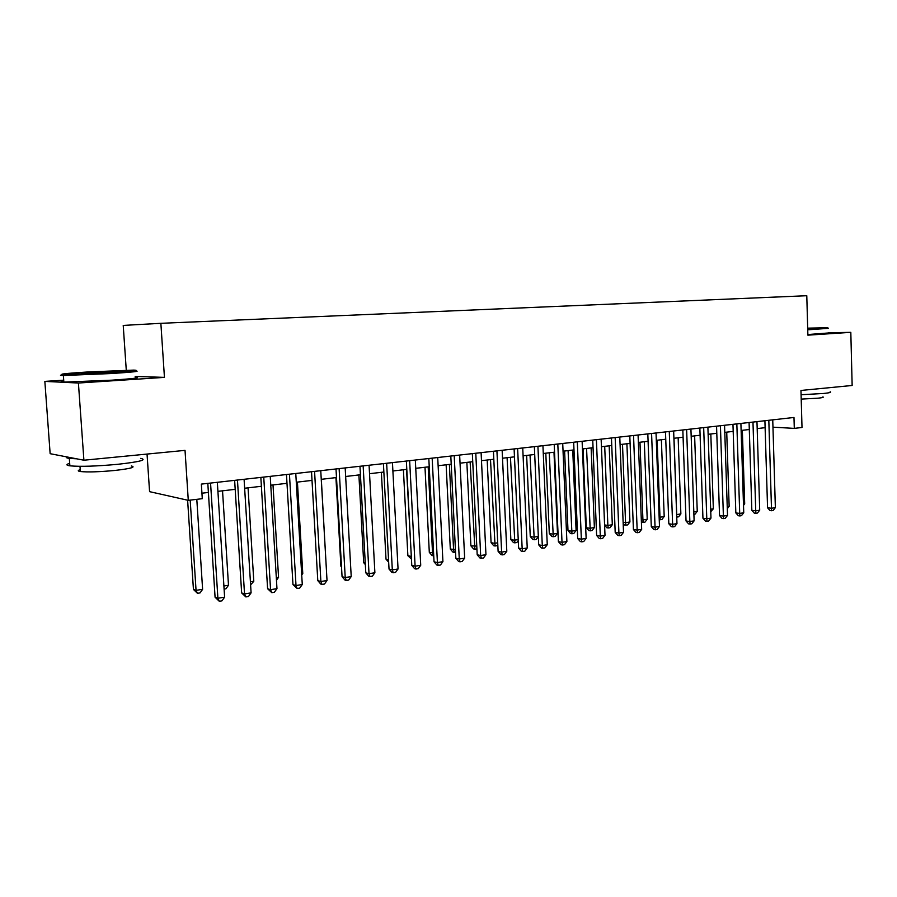 <?xml version="1.0" encoding="UTF-8"?>
<svg xmlns="http://www.w3.org/2000/svg" width="897" height="897" viewBox="0 0 897 897"><rect width="100%" height="100%" fill="white"/><g stroke="black" fill="none" stroke-linecap="round" stroke-linejoin="round"><path stroke-width="1.35" d="M147.041 454.073L149.575 491.657L188.28 500.347L202.285 498.687L201.354 484.1L793.98 417.464L794.293 428.385L802.008 427.477L800.965 390.453L852.15 385.475L850.816 332.339L828.593 332.776M63.698 380.182L44.85 381.393L50.142 453.691L83.903 460.217L78.409 383.03L164.443 377.379L160.866 323.312L123.225 325.42L126.275 370.192M44.85 381.393L78.409 383.03M160.866 323.312L806.784 295.718L807.883 335.164L850.816 332.339M188.28 500.347L185.029 450.372L83.903 460.217M772.956 427.174L794.293 428.385M201.937 493.204L208.384 492.453M217.915 491.354L235.193 489.336M244.646 488.237L261.386 486.286M270.759 485.199L286.984 483.315M296.29 482.227L312.01 480.4M321.249 479.323L336.487 477.552M345.659 476.486L360.437 474.76M369.53 473.706L383.86 472.035M392.886 470.992L406.79 469.366M415.748 468.324L429.237 466.754M438.128 465.722L451.213 464.198M460.038 463.177L472.73 461.697M481.487 460.677L493.81 459.242M502.511 458.232L514.463 456.842M523.097 455.833L534.702 454.487M543.268 453.49L554.537 452.178M563.047 451.191L573.979 449.913M582.433 448.926L593.052 447.693M601.438 446.717L611.754 445.517M620.085 444.553L630.098 443.387M638.361 442.423L648.094 441.29M656.301 440.337L665.753 439.238M673.905 438.285L683.077 437.22M691.172 436.278L700.097 435.236M708.137 434.305L716.793 433.296M724.776 432.365L733.197 431.39M741.124 430.459L749.298 429.506M757.18 428.598L765.119 427.667M164.443 377.379L135.178 376.426M764.906 420.738L767.563 507.78L771.476 508.263L768.819 420.301M775.367 507.635L773.113 510.471L771.555 510.729L771.476 508.263L775.367 507.635L772.743 419.863M771.555 510.729L769.985 510.528L767.563 507.78M743.467 504.058L744.689 503.867L742.346 430.325M744.689 503.867L743.512 505.359M807.715 329.154L827.796 327.719L807.681 328.156M828.469 328.324L807.737 329.816M807.692 328.414L814.913 328.302L807.704 328.874M830.151 391.765C831.788 392.281 829.59 392.852 823.558 393.48L801.077 394.725M822.885 396.889C824.074 397.281 822.482 397.719 818.109 398.178L801.2 399.109M828.593 332.966L807.861 334.536M111.172 372.614C132.891 371.19 140.437 370.349 133.832 370.102L87.76 371.975C65.571 373.41 57.688 374.262 64.091 374.554L111.172 372.614M116.487 371.358L117.944 371.302M134.808 370.932C141.457 371.19 133.698 372.064 111.531 373.533L63.283 375.507C59.314 375.439 59.561 375.159 64.012 374.643M105.128 372.446L81.773 373.41L93.423 372.132L116.632 371.19L105.128 372.446M106.754 372.345L91.707 373.152M140.728 458.356C147.433 459.847 139.786 461.832 117.81 464.298C96.192 466.283 80.214 466.788 69.865 465.823C66.019 465.263 65.952 464.433 69.686 463.345M131.343 465.992C136.176 467.146 130.648 468.638 114.771 470.465C99.242 471.923 87.771 472.282 80.36 471.53C77.624 471.093 77.579 470.465 80.225 469.658M135.245 377.323C141.894 377.682 134.146 378.635 111.99 380.171L63.844 382.122C60.009 382.032 59.987 381.73 63.777 381.214M76.604 458.804L69.327 458.389C66.647 458.042 65.795 457.548 66.793 456.909M749.085 422.521L751.832 510.326L755.734 510.819L752.975 422.083M759.703 510.18L757.427 513.05L755.846 513.308L755.734 510.819L759.703 510.18L756.967 421.635M755.846 513.308L754.276 513.106L751.832 510.326M732.961 424.326L735.832 512.916L739.711 513.432L736.841 423.889M743.748 512.77L741.46 515.663L739.846 515.932L739.711 513.432L743.748 512.77L740.9 423.44M739.846 515.932L738.298 515.719L735.832 512.916M716.557 426.176L719.54 515.551L723.397 516.078L720.414 425.739M727.512 515.416L725.213 518.331L723.565 518.601L723.397 516.078L727.512 515.416L724.552 425.279M723.565 518.601L722.018 518.388L719.54 515.551M699.851 428.048L702.945 518.242L706.791 518.78L703.674 427.622M710.973 518.096L708.652 521.045L706.982 521.314L706.791 518.78L710.973 518.096L707.89 427.151M706.982 521.314L705.446 521.101L702.945 518.242M727.22 506.626L729.149 506.312L726.727 432.141M729.149 506.312L727.288 508.689M710.671 509.227L713.339 508.812L710.816 433.991M713.339 508.812L710.749 511.694M693.807 511.884L697.249 511.346L694.626 435.875M697.249 511.346L695.018 514.194L693.897 514.373M673.983 438.274L676.719 514.586L680.868 513.925L678.154 437.792M676.641 514.575L676.73 517.02M680.868 513.925L678.625 516.795L676.977 517.064M682.83 429.966L686.037 520.978L689.86 521.527L686.631 429.54M694.121 520.843L691.8 523.803L690.096 524.083L689.86 521.527L694.121 520.843L690.925 429.058M690.096 524.083L688.571 523.859L686.037 520.978M657.131 440.236L659.979 517.221L664.195 516.56L661.381 439.743M659.138 517.098L659.979 517.221L660.259 519.722L659.228 519.565M664.195 516.56L661.941 519.453L660.259 519.722M665.484 431.917L668.826 523.77L672.627 524.33L669.274 431.491M676.966 523.624L674.622 526.617L672.896 526.909L672.627 524.33L676.966 523.624L673.647 430.997M672.896 526.909L671.371 526.674L668.826 523.77M639.976 442.232L642.925 519.912L647.219 519.24L644.293 441.728M641.299 519.666L642.925 519.912L643.239 522.424L641.377 521.729M647.219 519.24L644.954 522.155L643.239 522.424M647.813 433.901L651.289 526.606L655.057 527.189L651.581 433.475M659.486 526.472L657.131 529.488L655.359 529.779L655.057 527.189L659.486 526.472L656.032 432.982M655.359 529.779L653.857 529.544L651.289 526.606M622.496 444.262L625.557 522.648L629.929 521.964L626.902 443.757M623.123 522.278L625.557 522.648L625.904 525.182L624.469 524.958L623.168 523.467M629.929 521.964L627.653 524.902L625.904 525.182M629.806 435.931L633.417 529.499L637.162 530.093L633.54 435.505M641.669 529.365L639.303 532.414L637.498 532.706L637.162 530.093L641.669 529.365L638.081 435M637.498 532.706L636.007 532.47L633.417 529.499M604.701 446.336L607.863 525.44L612.315 524.734L609.175 445.82M604.589 524.913L607.863 525.44L608.256 527.985L606.832 527.761L604.6 525.205M612.315 524.734L610.027 527.705L608.256 527.985M611.451 437.994L615.196 532.448L618.919 533.065L615.163 437.579M623.516 532.313L621.139 535.397L619.3 535.688L618.919 533.065L623.516 532.313L619.782 437.052M619.3 535.688L617.809 535.442L615.196 532.448M583.061 448.859L586.324 527.705L589.845 528.277L594.375 527.559L591.123 447.917M586.56 448.444L590.271 530.845L588.858 530.609L586.324 527.705M594.375 527.559L592.076 530.564L590.271 530.845M592.738 440.091L596.628 535.453L600.317 536.092L596.415 439.687M605.004 535.33L602.616 538.424L600.743 538.738L600.317 536.092L605.004 535.33L601.136 439.149M600.743 538.738L599.263 538.48L596.628 535.453M564.605 451L567.992 530.576L571.479 531.17L576.098 530.441L572.735 450.059M568.081 450.597L571.95 533.76L570.548 533.524L567.992 530.576M576.098 530.441L573.788 533.468L571.95 533.76M573.665 442.243L577.69 538.525L581.357 539.164L577.298 441.829M586.133 538.391L583.723 541.53L581.817 541.844L581.357 539.164L586.133 538.391L582.119 441.29M581.817 541.844L580.348 541.575L577.69 538.525M545.802 453.187L549.3 533.513L552.765 534.13L557.474 533.379L553.987 452.245M549.244 452.794L553.27 536.731L551.89 536.484L549.3 533.513M557.474 533.379L555.153 536.428L553.27 536.731M554.2 444.43L558.394 541.653L562.015 542.315L557.811 444.026M566.893 541.519L564.471 544.681L562.52 545.006L562.015 542.315L566.893 541.519L562.722 443.477M562.52 545.006L561.073 544.737L558.394 541.653M526.64 455.418L530.262 536.507L533.693 537.135L538.323 536.406M530.037 455.026L534.242 539.759L532.874 539.501L530.262 536.507M538.335 536.597L536.159 539.456L534.242 539.759M534.354 446.661L538.693 544.838L542.293 545.522L537.92 446.258M547.26 544.714L544.827 547.899L542.842 548.235L542.293 545.522L547.26 544.714L542.932 445.697M542.842 548.235L541.407 547.955L538.693 544.838M507.097 457.694L510.853 539.557L514.25 540.196L518.219 539.568M510.46 457.302L514.844 542.842L513.488 542.584L510.853 539.557M518.264 540.588L516.795 542.528L514.844 542.842M514.104 448.937L518.612 548.089L522.166 548.796L517.636 448.545M527.234 547.966L524.79 551.195L522.76 551.52L522.166 548.796L527.234 547.966L522.738 447.962M522.76 551.52L521.336 551.24L518.612 548.089M487.183 460.015L491.074 542.663L494.426 543.324L497.712 542.808M490.502 459.623L495.066 545.993L493.72 545.724L491.074 542.663M497.801 544.681L497.061 545.668L495.066 545.993M493.44 451.258L498.115 551.408L501.625 552.126L496.927 450.866M506.805 551.285L504.338 554.548L502.275 554.884L501.625 552.126L506.805 551.285L502.141 450.283M502.275 554.884L500.862 554.593L498.115 551.408M466.855 462.381L470.891 545.836L476.778 546.105M470.14 462L474.883 549.199L473.56 548.919L470.891 545.836M476.912 548.874L474.883 549.199M472.349 453.635L477.193 554.795L480.669 555.535L475.78 453.243M485.95 554.682L483.472 557.968L481.364 558.315L480.669 555.535L485.95 554.682L481.106 452.649M481.364 558.315L479.973 558.012L477.193 554.795M446.134 464.792L450.305 549.065L455.407 549.48M449.375 464.411L453.579 549.76L454.308 552.462L452.996 552.182L450.305 549.065M455.541 552.272L454.308 552.462M450.81 456.057L455.844 558.259L459.275 559.01L454.207 455.676M464.657 558.136L462.179 561.455L460.015 561.814L459.275 559.01L464.657 558.136L459.645 455.059M460.015 561.814L458.647 561.5L455.844 558.259M424.987 467.247L429.304 552.361L433.587 552.911M428.172 466.877L432.545 553.079L433.318 555.804L432.029 555.512L429.304 552.361M428.822 458.524L434.036 561.78L437.422 562.565L432.163 458.154M442.927 561.668L440.427 565.02L438.229 565.379L437.422 562.565L442.927 561.668L437.714 457.526M438.229 565.379L436.873 565.065L434.036 561.78M403.403 469.759L407.877 555.725L411.308 556.432M406.543 469.4L411.364 557.441M411.454 559.1L407.877 555.725M406.363 461.047L411.779 565.39L415.109 566.198L409.649 460.677M420.727 565.278L418.215 568.664L415.973 569.034L415.109 566.198L420.727 565.278L415.322 460.049M415.973 569.034L414.638 568.709L411.779 565.39M381.371 472.327L386.013 559.167L388.536 559.773M388.67 562.251L386.013 559.167M383.411 463.637L389.029 569.068L392.314 569.898L386.652 463.267M398.055 568.967L395.532 572.387L393.234 572.757L392.314 569.898L398.055 568.967L392.449 462.617M393.234 572.757L391.922 572.421L389.029 569.068M358.89 474.939L363.689 562.666L365.27 563.069M365.348 564.594L363.689 562.666M359.966 466.272L365.797 572.835L369.026 573.688L363.15 465.913M374.89 572.735L372.345 576.188L370.001 576.569L369.026 573.688L374.89 572.735L369.071 465.24M370.001 576.569L368.712 576.222L365.797 572.835M335.927 477.619L340.905 566.254L341.477 566.399M341.51 566.96L340.905 566.254M336.005 468.963L342.06 576.681L345.222 577.556L339.122 468.615M351.22 576.58L348.664 580.067L346.264 580.46L345.222 577.556L351.22 576.58L345.177 467.931M346.264 580.46L344.997 580.101L342.06 576.681M326.407 569.808L321.317 479.312M311.517 471.721L317.785 580.606L320.891 581.514L314.567 471.374M327.024 580.516L324.445 584.037L322.001 584.44L320.891 581.514L327.024 580.516L320.756 470.678M322.001 584.44L320.756 584.07L317.785 580.606M301.65 573.721L302.771 573.542L297.423 482.093M302.771 573.542L301.717 574.988M286.468 474.535L292.971 584.631L296.01 585.55L289.439 474.199M302.278 584.53L299.688 588.096L297.187 588.51L296.01 585.55L302.278 584.53L295.775 473.481M297.187 588.51L292.971 584.631M276.321 577.713L278.552 577.354L273.002 484.941M278.552 577.354L276.467 580.236M260.848 477.417L267.598 588.735L270.558 589.688L263.752 477.092M276.971 588.645L274.37 592.244L271.813 592.67L270.558 589.688L276.971 588.645L270.232 476.363M271.813 592.67L267.598 588.735M250.409 581.794L253.795 581.267L248.054 487.845M253.795 581.267L250.599 584.866M234.633 480.355L241.641 592.939L244.522 593.926L237.458 480.041M251.093 592.861L248.48 596.494L245.856 596.92L244.522 593.926L251.093 592.861L244.085 479.301M245.856 596.92L241.641 592.939M223.902 585.976L228.488 585.248L222.534 490.816M228.488 585.248L225.966 588.78L224.093 589.071M207.812 483.371L215.078 597.234L217.893 598.254L210.56 483.068M224.609 597.167L221.974 600.844L219.294 601.282L217.893 598.254L224.609 597.167L217.343 482.306M219.294 601.282L215.078 597.234M187.619 500.19L193.427 589.419L196.051 590.361L202.61 589.329L196.802 499.337M190.186 500.122L196.051 590.361L197.463 593.309L193.427 589.419M202.61 589.329L200.087 592.895L197.463 593.309M63.844 382.122L63.362 375.518M79.99 466.328L80.36 471.53M69.865 465.823L69.327 458.389M64.091 374.554L63.283 375.507"/></g></svg>
